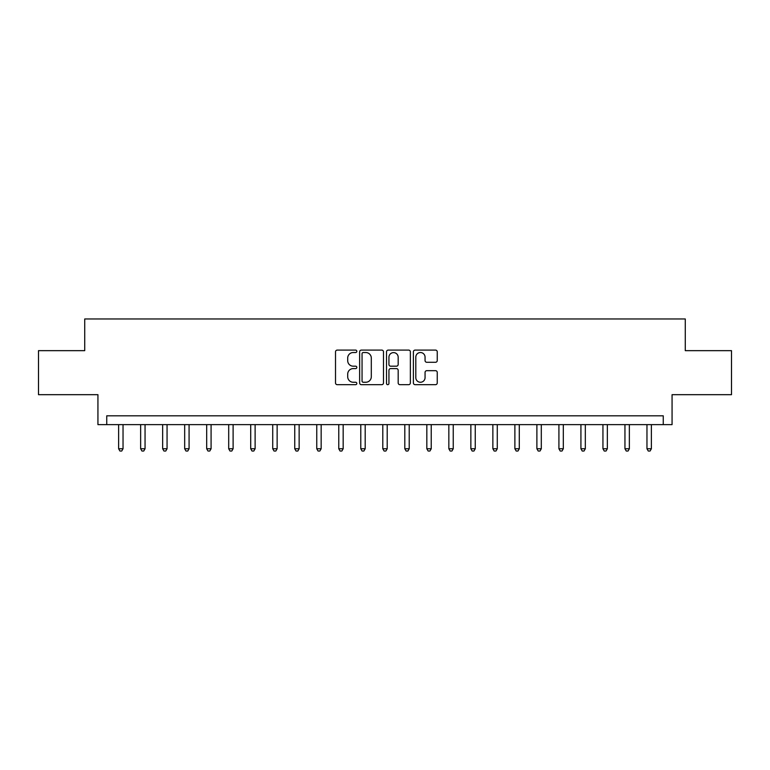 <?xml version="1.0" encoding="UTF-8"?>
<svg xmlns="http://www.w3.org/2000/svg" width="770" height="770" viewBox="0 0 770 770"><rect width="100%" height="100%" fill="white"/><g stroke="black" fill="none" stroke-linecap="round" stroke-linejoin="round"><path stroke-width="1.16" d="M356.828 351.312A1.213 1.213 0 0 0 355.615 350.1L337.25 350.1A1.733 1.733 0 0 0 335.518 351.832L335.518 382.95A1.733 1.733 0 0 0 337.25 384.673L355.615 384.673A1.213 1.213 0 0 0 356.828 383.47A1.213 1.213 0 0 0 355.615 382.257L353.238 382.257A5.534 5.534 0 0 1 347.703 376.722L347.703 374.133A5.534 5.534 0 0 1 353.238 368.599L355.615 368.599A1.213 1.213 0 0 0 356.828 367.386A1.213 1.213 0 0 0 355.615 366.183L353.238 366.183A5.534 5.534 0 0 1 347.703 360.649L347.703 358.05A5.534 5.534 0 0 1 353.238 352.525L355.615 352.525A1.213 1.213 0 0 0 356.828 351.312M435.522 362.285A1.733 1.733 0 0 0 437.244 360.562L437.244 351.832A1.733 1.733 0 0 0 435.522 350.1L415.126 350.1A1.733 1.733 0 0 0 413.394 351.832L413.394 382.95A1.733 1.733 0 0 0 415.126 384.673L435.522 384.673A1.733 1.733 0 0 0 437.244 382.95L437.244 372.401A1.733 1.733 0 0 0 435.522 370.678L426.792 370.678A1.733 1.733 0 0 0 425.059 372.401L425.059 377.627A4.62 4.62 0 0 1 420.439 382.257A4.62 4.62 0 0 1 415.81 377.627L415.81 357.145A4.62 4.62 0 0 1 420.439 352.525A4.62 4.62 0 0 1 425.059 357.145L425.059 360.562A1.733 1.733 0 0 0 426.792 362.285L435.522 362.285M663.259 424.626L672.066 424.626L672.066 394.683L731.5 394.683L731.5 350.658L685.271 350.658L685.271 318.963L84.729 318.963L84.729 350.658L38.5 350.658L38.5 394.683L97.934 394.683L97.934 424.626L663.259 424.626L663.259 415.819L106.741 415.819L106.741 424.626M383.489 351.832A1.733 1.733 0 0 0 381.756 350.1L361.361 350.1A1.733 1.733 0 0 0 359.628 351.832L359.628 382.95A1.733 1.733 0 0 0 361.361 384.673L381.756 384.673A1.733 1.733 0 0 0 383.489 382.95L383.489 351.832M388.244 350.1L408.639 350.1A1.733 1.733 0 0 1 410.372 351.832L410.372 382.95A1.733 1.733 0 0 1 408.639 384.673L399.909 384.673A1.733 1.733 0 0 1 398.177 382.95L398.177 370.332A1.733 1.733 0 0 0 396.454 368.599L390.659 368.599A1.733 1.733 0 0 0 388.937 370.332L388.937 383.47A1.213 1.213 0 0 1 387.724 384.673A1.213 1.213 0 0 1 386.511 383.47L386.511 351.832A1.733 1.733 0 0 1 388.244 350.1M363.267 352.525A1.213 1.213 0 0 0 362.054 353.728L362.054 381.044A1.213 1.213 0 0 0 363.267 382.257L365.769 382.257A5.534 5.534 0 0 0 371.304 376.722L371.304 358.05A5.534 5.534 0 0 0 365.769 352.525L363.267 352.525M398.177 357.232A4.62 4.62 0 0 0 393.557 352.612A4.62 4.62 0 0 0 388.937 357.232L388.937 364.451A1.733 1.733 0 0 0 390.659 366.183L396.454 366.183A1.733 1.733 0 0 0 398.177 364.451L398.177 357.232M118.628 424.626L118.628 448.756L123.036 448.756L123.036 424.626M123.036 448.756L121.708 451.037L119.956 451.037L118.628 448.756M140.641 424.626L140.641 448.756L145.049 448.756L145.049 424.626M145.049 448.756L143.73 451.037L141.969 451.037L140.641 448.756M162.662 424.626L162.662 448.756L167.061 448.756L167.061 424.626M167.061 448.756L165.743 451.037L163.981 451.037L162.662 448.756M184.675 424.626L184.675 448.756L189.073 448.756L189.073 424.626M189.073 448.756L187.755 451.037L185.994 451.037L184.675 448.756M206.687 424.626L206.687 448.756L211.086 448.756L211.086 424.626M211.086 448.756L209.767 451.037L208.006 451.037L206.687 448.756M228.7 424.626L228.7 448.756L233.108 448.756L233.108 424.626M233.108 448.756L231.78 451.037L230.018 451.037L228.7 448.756M250.712 424.626L250.712 448.756L255.12 448.756L255.12 424.626M255.12 448.756L253.792 451.037L252.04 451.037L250.712 448.756M272.724 424.626L272.724 448.756L277.133 448.756L277.133 424.626M277.133 448.756L275.814 451.037L274.053 451.037L272.724 448.756M294.746 424.626L294.746 448.756L299.145 448.756L299.145 424.626M299.145 448.756L297.826 451.037L296.065 451.037L294.746 448.756M316.759 424.626L316.759 448.756L321.157 448.756L321.157 424.626M321.157 448.756L319.839 451.037L318.077 451.037L316.759 448.756M338.771 424.626L338.771 448.756L343.17 448.756L343.17 424.626M343.17 448.756L341.851 451.037L340.09 451.037L338.771 448.756M360.784 424.626L360.784 448.756L365.192 448.756L365.192 424.626M365.192 448.756L363.864 451.037L362.102 451.037L360.784 448.756M382.796 424.626L382.796 448.756L387.204 448.756L387.204 424.626M387.204 448.756L385.876 451.037L384.124 451.037L382.796 448.756M404.808 424.626L404.808 448.756L409.217 448.756L409.217 424.626M409.217 448.756L407.898 451.037L406.137 451.037L404.808 448.756M426.83 424.626L426.83 448.756L431.229 448.756L431.229 424.626M431.229 448.756L429.91 451.037L428.149 451.037L426.83 448.756M448.843 424.626L448.843 448.756L453.241 448.756L453.241 424.626M453.241 448.756L451.923 451.037L450.161 451.037L448.843 448.756M470.855 424.626L470.855 448.756L475.254 448.756L475.254 424.626M475.254 448.756L473.935 451.037L472.174 451.037L470.855 448.756M492.867 424.626L492.867 448.756L497.276 448.756L497.276 424.626M497.276 448.756L495.947 451.037L494.186 451.037L492.867 448.756M514.88 424.626L514.88 448.756L519.288 448.756L519.288 424.626M519.288 448.756L517.96 451.037L516.208 451.037L514.88 448.756M536.892 424.626L536.892 448.756L541.3 448.756L541.3 424.626M541.3 448.756L539.982 451.037L538.22 451.037L536.892 448.756M558.914 424.626L558.914 448.756L563.313 448.756L563.313 424.626M563.313 448.756L561.994 451.037L560.233 451.037L558.914 448.756M580.926 424.626L580.926 448.756L585.325 448.756L585.325 424.626M585.325 448.756L584.006 451.037L582.245 451.037L580.926 448.756M602.939 424.626L602.939 448.756L607.337 448.756L607.337 424.626M607.337 448.756L606.019 451.037L604.257 451.037L602.939 448.756M624.951 424.626L624.951 448.756L629.36 448.756L629.36 424.626M629.36 448.756L628.031 451.037L626.27 451.037L624.951 448.756M646.964 424.626L646.964 448.756L651.372 448.756L651.372 424.626M651.372 448.756L650.044 451.037L648.292 451.037L646.964 448.756"/></g></svg>
